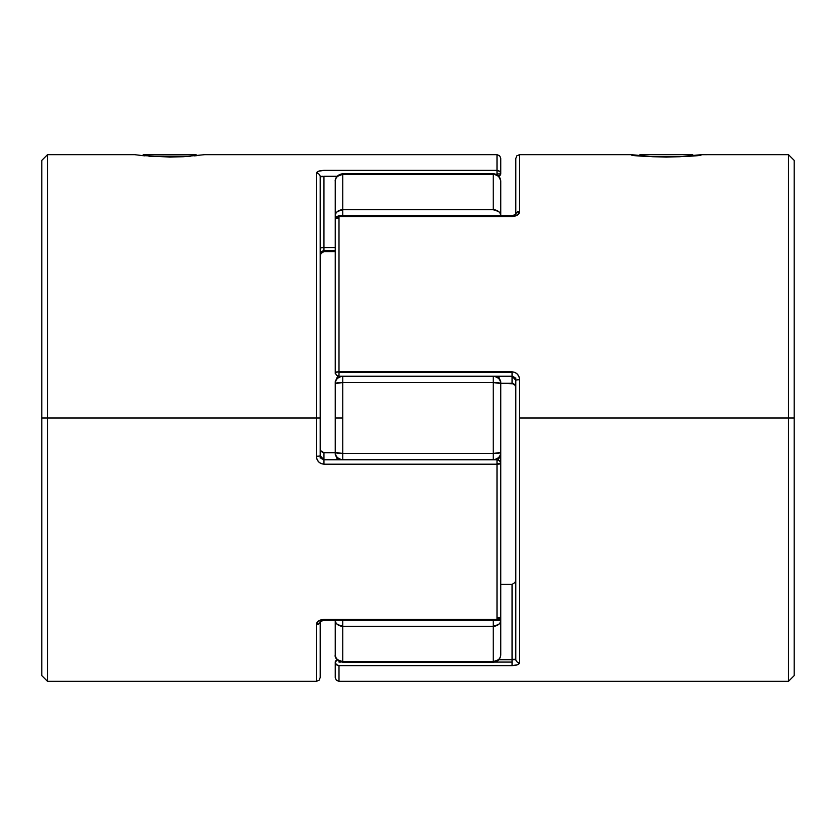 <?xml version="1.0" encoding="UTF-8"?>
<svg xmlns="http://www.w3.org/2000/svg" width="836" height="836" viewBox="0 0 836 836"><rect width="100%" height="100%" fill="white"/><g stroke="black" fill="none" stroke-linecap="round" stroke-linejoin="round"><path stroke-width="1.25" d="M693.535 155.621L692.563 154.66L640.021 154.66L639.049 155.621L640.021 154.66L692.563 154.66L693.535 155.621M142.465 155.621L143.437 154.66L195.979 154.66L196.951 155.621L195.979 154.66L143.437 154.66L142.465 155.621M500.764 600.206L500.764 620.312A7.524 5.946 180 0 1 493.24 626.258L493.24 662.269L493.24 661.704L342.76 661.704L337.441 659.667L335.811 657.409L335.236 654.745A7.524 6.96 -0 0 0 342.76 661.704L342.76 626.258A7.524 5.946 180 0 1 335.236 620.312L335.236 654.745L335.236 620.312L335.811 622.59L337.441 624.523L342.76 626.258L342.76 620.312L342.76 626.258L493.24 626.258L342.76 626.258L342.76 661.704L493.24 661.704L493.24 620.312L493.24 626.258L498.559 624.523L500.189 622.59L500.764 620.312L493.24 620.312L500.764 620.312L500.764 654.745L500.764 463.531L497.002 463.531L497.002 464.189L500.764 463.531L500.555 455.996L500.764 462.517M500.764 381.665L500.764 452.433L493.24 453.446L493.24 459.769L493.24 453.446L342.76 453.446L342.76 418L335.236 418L335.236 452.433A7.524 1.014 -0 0 0 342.76 453.446L493.24 453.446L493.24 382.554L342.76 382.554L342.76 459.769L342.76 453.446L335.236 452.433L335.236 381.665M493.24 209.742L493.24 174.296L342.76 174.296L342.76 209.742L493.24 209.742L342.76 209.742L342.76 215.688L342.76 209.742L337.441 211.477L335.811 213.41L335.236 215.688L335.236 181.255L335.236 219.45L335.236 215.688L336.145 216.994A7.524 2.727 180 0 1 335.236 215.688A7.524 5.946 -0 0 1 342.76 209.742L342.76 174.296A7.524 6.96 180 0 0 335.236 181.255L335.811 178.59L337.441 176.333L342.76 174.296L493.24 174.296L493.24 209.742A7.524 5.946 0 0 1 500.764 215.688L500.189 213.41L498.559 211.477L493.24 209.742M335.382 180.336L335.236 181.255C334.87 180.775 335.518 174.714 342.76 173.731L342.76 174.296L342.76 173.731L493.24 173.731C497.807 174.181 500.315 176.689 500.764 181.255L500.764 215.688L500.764 181.255A7.524 6.96 180 0 0 493.24 174.296L493.24 173.731L498.559 176.333L500.618 180.336M500.764 549.67L500.764 452.433A7.524 7.44 180 0 1 494.463 459.769L498.559 457.689L500.189 455.275L500.764 452.433L500.764 454.335M498.246 459.978L500.764 454.366L500.764 473.28M335.236 454.335L335.236 452.433L335.811 455.275L337.441 457.689L341.537 459.769A7.524 7.44 180 0 1 335.236 452.433L335.236 454.366L337.525 459.769M335.236 286.33L335.236 362.719M335.236 418L342.76 418L342.76 382.554A7.524 1.014 180 0 0 335.236 383.567L335.236 418M493.24 453.446A7.524 1.014 0 0 0 500.764 452.433L500.764 383.567A7.524 1.014 180 0 0 493.24 382.554L493.24 453.446M337.754 376.022L335.236 381.634L335.236 383.567A7.524 7.44 0 0 1 341.537 376.231L337.441 378.311L335.811 380.725L335.236 383.567L342.76 382.554L342.76 376.231L342.76 382.554L493.24 382.554L493.24 376.231L493.24 382.554L500.764 383.567L500.189 380.725L498.559 378.311L494.463 376.231A7.524 7.44 0 0 1 500.764 383.567L500.764 381.634L498.475 376.231M499.855 619.006A7.524 2.727 0 0 1 500.764 620.312L499.855 619.006M342.76 661.704L342.76 662.269L342.76 661.704M493.24 661.704A7.524 6.96 0 0 0 500.764 654.745L500.189 657.409L498.559 659.667L493.24 661.704M500.618 655.664L500.764 654.745C500.315 659.311 497.807 661.819 493.24 662.269L342.76 662.269C337.044 660.461 334.536 657.953 335.236 654.745L335.382 655.664M335.236 620.312L335.236 645.496M337.368 659.959L335.236 662.081L335.236 677.578L335.236 662.081L336.333 664.578L338.998 665.623L512.05 665.623L512.05 662.081L494.902 662.081L512.05 662.081L512.05 665.623L338.998 665.623L338.998 681.34L338.998 665.623A3.762 3.543 180 0 1 335.236 662.081A3.762 2.362 0 0 1 337.347 659.959M341.098 662.081L338.998 662.081L341.098 662.081M338.998 376.19L338.998 372.469L338.998 376.231L512.05 376.231L512.05 372.469L338.998 372.469L338.998 371.811L512.05 371.811L515.018 372.448L517.453 374.225L519.031 376.785L519.574 379.753L519.574 418L794.2 418L794.2 160.397L794.2 675.603L794.2 418L788.463 418L788.463 154.66L788.463 418L519.574 418L519.574 662.77L517.463 664.777L512.05 665.623C516.7 665.446 519.208 664.495 519.574 662.77L519.574 379.753C519.219 375.019 516.711 372.375 512.05 371.811L338.998 371.811L338.998 216.576L338.998 371.811L335.236 372.469L335.236 219.45A3.762 1.359 180 0 1 338.998 218.091M515.812 377.997L515.812 380.296L512.05 376.19L512.05 383.275L500.754 383.275L513.795 383.839L514.976 385.103L515.812 388.27L514.976 385.103L512.05 383.275L512.05 376.231L514.715 377.433L515.812 380.296L515.812 659.27A3.762 3.501 0 0 0 519.574 662.77A3.762 3.501 180 0 1 515.812 659.27L498.883 659.719L512.05 659.719L512.05 662.081L512.05 584.395L512.05 659.719M512.05 216.576L338.998 216.576L338.998 215.688L338.998 216.576L512.05 216.576L512.05 215.688L512.05 216.576C516.7 216.179 519.208 214.486 519.574 211.487L517.463 214.998L512.05 216.576M335.518 218.927L336.312 216.806L338.998 215.688L512.071 215.688L515.812 214.434L515.812 158.422L516.909 155.757L519.574 154.66L519.574 211.487A3.762 2.947 180 0 0 515.812 214.329A3.762 2.947 -0 0 1 519.574 211.487L519.574 154.66L631.18 154.66C629.059 157.293 703.494 157.304 701.404 154.66L679.71 156.729L666.271 157.095L652.853 156.729L631.18 154.66M519.031 213.358L519.574 211.498M515.812 215.876L519.02 213.379M701.279 154.681L788.463 154.66L794.2 160.397M335.236 677.578L336.333 680.243L338.998 681.34L788.463 681.34L788.463 418L788.463 681.34L794.2 675.603M335.236 370.494L335.236 373.483M500.764 584.395L512.05 584.395L500.764 584.395M336.333 217.412L338.998 216.576A3.762 2.874 180 0 0 335.236 219.45L336.333 217.412M335.236 219.45L335.236 372.469A3.762 0.658 0 0 1 338.998 371.811L338.998 372.469L512.05 372.469L512.05 371.811L512.05 376.231M338.998 376.231L336.375 375.165L335.236 372.469L336.333 375.092M515.812 158.422L515.812 202.197M515.54 659.458L515.812 380.296A3.762 0.543 0 0 1 519.574 379.753A3.762 0.543 180 0 0 515.812 380.296L515.812 377.872M515.76 387.444L515.613 386.64M514.976 385.103L512.05 383.275M338.998 661.255L338.998 662.081L338.998 661.255M512.05 584.395L514.976 582.567L515.812 579.4L514.976 582.567L512.05 584.395L514.976 582.567M335.654 663.7L335.236 662.081M512.886 659.708L513.482 659.698M514.255 659.646L515.258 659.52M318.547 171.223L323.95 170.377L497.002 170.377L497.002 154.66L204.82 154.66L183.147 156.729L169.729 157.095L140.96 155.454M196.951 155.621L194.537 155.872M190.242 156.259L148.954 156.238M320.188 458.003L320.188 418L316.426 418L316.426 456.247A3.762 0.543 0 0 0 320.188 455.704L320.188 176.73L337.117 176.281L323.95 176.281L323.95 247.571L323.95 176.281M500.764 158.422L499.667 155.757L497.002 154.66L497.002 174.745L497.002 173.919L500.764 173.919L497.002 173.919L497.002 170.377A3.762 3.543 0 0 1 500.764 173.919L500.764 158.422L500.764 173.919A3.762 2.362 180 0 1 498.653 176.041M498.632 176.041L500.482 174.818L500.482 172.561L499.667 171.422L497.002 170.377L323.95 170.377C319.3 170.554 316.792 171.505 316.426 173.23L318.537 171.223M47.537 418L41.8 418L41.8 675.603L41.8 160.397L41.8 418L47.537 418L47.537 681.34L47.537 418L316.426 418L47.537 418L47.537 154.66L47.537 418M500.482 617.072L499.667 618.588L497.002 619.424L497.002 620.312L497.002 619.424L323.95 619.424L323.95 620.312L323.95 619.424C319.3 619.821 316.792 621.514 316.426 624.513A3.762 2.947 0 0 0 320.188 621.67A3.762 2.947 180 0 1 316.426 624.513L316.426 681.34L316.426 624.513L318.537 621.002L320.982 619.852L497.002 619.424L497.002 464.189L323.95 464.189L320.982 463.552L318.547 461.775L316.969 459.215L316.426 456.247L316.426 173.23A3.762 3.501 0 0 1 320.188 176.73A3.762 3.501 180 0 0 316.426 173.23L316.426 418L320.188 418L320.46 176.542M316.969 622.642L316.426 624.502M320.188 620.124L316.98 622.621M144.889 155.872L134.721 154.681M41.8 675.603L47.537 681.34L316.426 681.34L319.091 680.243L320.188 677.578L320.188 621.566L323.929 620.312L497.002 620.312L499.688 619.194L500.764 616.55A3.762 1.359 -0 0 1 497.002 617.908M335.236 251.605L323.95 251.605L323.95 250.497L323.95 251.605L335.236 251.605M320.188 254.259L321.285 251.605L323.95 250.497L323.95 247.571A3.762 0.826 0 0 0 320.188 248.396A3.762 0.826 180 0 1 323.95 247.571L335.236 247.571L323.95 247.571L323.95 250.497L335.236 250.497M500.764 190.504L500.764 215.688M335.246 452.725L323.95 452.725L335.246 452.725M497.002 459.81L497.002 619.424A3.762 2.874 0 0 0 500.764 616.55L500.764 463.531A3.762 0.658 180 0 1 497.002 464.189L323.95 464.189C319.289 463.625 316.781 460.981 316.426 456.247A3.762 0.543 180 0 0 320.188 455.704L323.95 459.81L323.95 452.725L322.205 452.161L323.95 452.725L323.95 464.189L323.95 459.769L321.285 458.567L320.188 455.704L320.188 458.128M320.24 448.556L320.387 449.36M323.114 176.291L322.518 176.302M321.745 176.354L320.742 176.48M320.397 254.938L320.188 256.6L321.024 253.433L323.95 251.605L321.024 253.433M320.188 677.578L320.188 633.803M322.205 452.161L321.024 450.897L323.95 452.725M323.95 459.769L497.002 459.769L497.002 463.531L500.764 463.531L499.667 460.908M513.043 215.615L513.941 215.427M514.715 215.145L515.289 214.831M41.8 160.397L47.537 154.66L134.596 154.66M322.957 620.385L322.059 620.573M321.285 620.855L320.71 621.169M497.002 459.769L499.646 460.855L500.764 463.531"/></g></svg>
